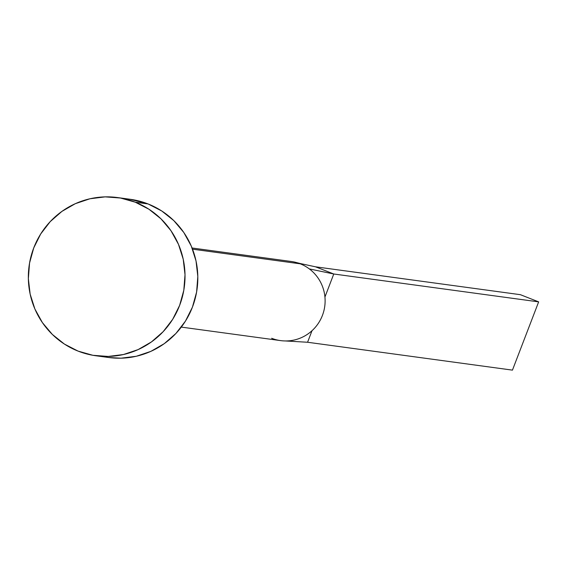 <?xml version="1.0" encoding="UTF-8"?>
<svg xmlns="http://www.w3.org/2000/svg" width="567" height="567" viewBox="0 0 567 567"><rect width="100%" height="100%" fill="white"/><g stroke="black" fill="none" stroke-linecap="round" stroke-linejoin="round"><path stroke-width="0.85" d="M300.241 263.818A39.917 39.158 -82.3 0 0 290.141 261.352A39.917 39.158 97.7 0 1 295.818 262.379A39.917 39.158 97.7 0 1 300.241 263.818L192.532 249.168L300.241 263.818A39.917 39.158 97.7 0 1 309.334 268.914A39.917 39.158 -82.3 0 0 300.241 263.818M95.915 355.771L108.722 357.508A79.841 78.317 -82.3 0 0 195.282 298.185A79.841 78.317 -82.3 0 0 148.065 203.943L135.265 202.199L148.065 203.943A79.841 78.317 -82.3 0 0 130.247 199.293L117.447 197.55A79.841 78.317 97.7 0 1 135.265 202.199A79.841 78.317 97.7 0 1 182.482 296.442A79.841 78.317 97.7 0 1 95.915 355.771A79.841 78.317 97.7 0 1 78.097 351.115A79.841 78.317 97.7 0 1 30.88 256.872A79.841 78.317 97.7 0 1 117.447 197.55M129.992 199.258L148.065 203.943L161.751 210.981L173.807 220.606L183.779 232.456L191.277 246.071L196.019 260.926L197.819 276.455L196.607 292.055L192.433 307.137L185.452 321.106L175.94 333.446L164.26 343.659L150.857 351.37L136.25 356.274L120.991 358.188L108.495 357.479M78.097 351.115L64.418 344.084L52.362 334.452L42.39 322.602L34.892 308.994L30.15 294.131L28.35 278.61L29.562 263.003L33.736 247.928L40.711 233.951L50.229 221.619L61.909 211.399L75.312 203.688L89.919 198.783L105.171 196.869L120.48 198.025L135.265 202.199L148.944 209.237L161 218.862L170.972 230.712L178.47 244.327L183.212 259.183L185.012 274.712L183.8 290.318L179.626 305.393L172.651 319.37L163.133 331.702L151.453 341.915L138.05 349.626L123.443 354.531L108.191 356.445L92.882 355.289L78.097 351.115M181.312 327.102L280.566 340.604A39.917 39.158 -82.3 0 0 281.756 340.746A39.917 39.158 -82.3 0 0 322.417 315.415A39.917 39.158 -82.3 0 0 309.334 268.914A39.917 39.158 97.7 0 1 325.068 298.788A39.917 39.158 97.7 0 1 281.756 340.746A39.917 39.158 97.7 0 1 271.657 338.279M285.265 340.951L307.576 342.255L312.006 330.71L307.576 342.255L285.265 340.951M298.228 263.095L315.536 266.816L520.414 294.691L538.65 301.871L333.772 273.996L324.941 297.016L333.772 273.996L309.334 268.914L333.772 273.996L315.536 266.816L300.836 263.655M520.414 294.691L315.536 266.816L333.772 273.996L538.65 301.871L512.448 370.131L307.576 342.255L512.448 370.131L538.65 301.871L520.414 294.691M291.332 261.493L192.071 247.992M300.56 263.591L295.797 262.379"/></g></svg>
